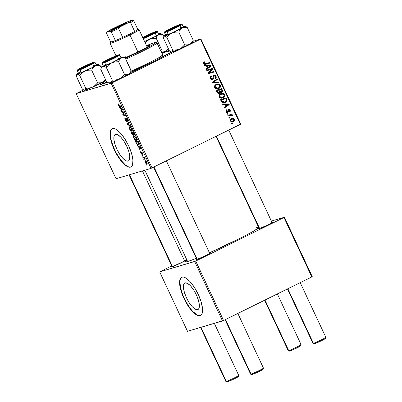 <?xml version="1.0" encoding="UTF-8"?>
<svg xmlns="http://www.w3.org/2000/svg" width="402" height="402" viewBox="0 0 402 402"><rect width="100%" height="100%" fill="white"/><g stroke="black" fill="none" stroke-linecap="round" stroke-linejoin="round"><path stroke-width="0.6" d="M197.658 309.651L198.201 309.384L196.573 309.681L195.292 309.193L192.332 306.766L189.226 302.741L186.453 297.731L184.428 292.5L183.468 287.842L183.709 284.47L184.282 283.435L185.126 282.892A14.799 5.085 63.7 0 1 196.146 294.415A14.799 5.085 63.7 0 1 197.94 309.54A14.799 5.085 63.7 0 1 197.658 309.651A14.799 5.085 63.7 0 1 186.639 298.128A14.799 5.085 63.7 0 1 184.845 283.003A14.799 5.085 63.7 0 1 185.126 282.892L187.493 283.355L190.453 285.782L193.558 289.802L196.332 294.812L198.357 300.043L199.317 304.701L199.07 308.073L198.503 309.108L197.658 309.651M198.859 315.585L200.422 315.545A21.316 7.326 -116.3 0 0 200.673 315.454L200.422 315.545A21.316 7.326 -116.3 0 1 184.654 299.163A21.316 7.326 -116.3 0 1 181.81 277.234M182.066 277.149A21.316 7.326 63.7 0 1 197.94 293.746A21.316 7.326 63.7 0 1 200.528 315.535A21.316 7.326 63.7 0 1 200.121 315.696L201.337 314.912L202.156 313.424L202.507 308.56L201.121 301.852L198.211 294.319L194.211 287.103L189.739 281.305L185.478 277.807L183.629 277.109L182.066 277.149L180.85 277.928L180.031 279.42L179.679 284.279L181.061 290.988L183.975 298.525L187.97 305.741L192.442 311.535L196.709 315.032L198.558 315.736L200.121 315.696A21.316 7.326 63.7 0 1 184.247 299.093A21.316 7.326 63.7 0 1 181.659 277.305A21.316 7.326 63.7 0 1 182.066 277.149M115.53 134.328A14.799 5.085 63.7 0 1 126.55 145.851A14.799 5.085 63.7 0 1 128.349 160.976A14.799 5.085 63.7 0 1 128.067 161.086L128.605 160.82L126.982 161.112L125.7 160.624L122.736 158.197L119.635 154.177L116.856 149.167L114.836 143.936L113.872 139.278L114.118 135.906L114.686 134.871L115.53 134.328L117.902 134.786L120.861 137.213L123.967 141.238L126.741 146.248L128.761 151.479L129.725 156.137L129.479 159.509L128.911 160.544L128.067 161.086A14.799 5.085 63.7 0 1 117.047 149.564A14.799 5.085 63.7 0 1 115.248 134.439A14.799 5.085 63.7 0 1 115.53 134.328M129.263 167.021L130.826 166.981A21.316 7.326 -116.3 0 0 131.082 166.89L130.826 166.981A21.316 7.326 -116.3 0 1 115.057 150.599A21.316 7.326 -116.3 0 1 112.218 128.67M112.47 128.58A21.316 7.326 63.7 0 1 128.344 145.182A21.316 7.326 63.7 0 1 130.936 166.971A21.316 7.326 63.7 0 1 130.529 167.126L131.74 166.348L132.565 164.855L132.916 159.996L131.529 153.288L128.615 145.75L124.62 138.534L120.148 132.74L115.882 129.243L114.032 128.54L112.47 128.58L111.259 129.364L110.434 130.851L110.083 135.715L111.47 142.424L114.384 149.956L118.379 157.172L122.851 162.971L127.117 166.463L128.967 167.167L130.529 167.126A21.316 7.326 63.7 0 1 114.655 150.529A21.316 7.326 63.7 0 1 112.063 128.74A21.316 7.326 63.7 0 1 112.47 128.58M185.734 260.24A7.995 0.447 154.9 0 1 179.749 263.506A7.995 0.447 154.9 0 1 171.765 266.928L184.639 260.998M209.573 253.099A7.995 0.447 154.9 0 1 209.96 252.974L209.814 253.426L209.96 252.974A7.995 0.447 154.9 0 1 210.467 252.933A7.995 0.447 154.9 0 1 204.482 256.2A7.995 0.447 154.9 0 1 196.498 259.622L205.894 255.511L210.306 253.099L209.306 253.195M271.953 222.311A7.995 0.447 154.9 0 1 272.335 222.185L272.194 222.638L272.335 222.185A7.995 0.447 154.9 0 1 272.842 222.145A7.995 0.447 154.9 0 1 266.858 225.411A7.995 0.447 154.9 0 1 258.873 228.833L268.275 224.723L272.687 222.311L271.687 222.406M130.429 72.626L152.77 62.074L171.543 52.235A42.632 2.377 154.9 0 1 130.509 72.586M107.379 82.37A42.632 2.377 154.9 0 1 102.636 83.998L107.379 82.37M186.799 260.24L185.046 261.787L185.644 261.998L187.644 261.541L144.861 170.207L187.644 261.541L196.347 258.36A40.858 2.276 -25.1 0 1 187.644 261.541A40.858 2.276 -25.1 0 1 185.051 261.888L142.439 170.92M152.077 167.925L112.203 82.802L200.457 39.24L240.336 124.364L151.031 168.383L116.042 178.724L76.164 93.596L111.158 83.259L151.031 168.383L116.042 178.724L76.164 93.596L83.495 89.922L76.164 93.596L112.203 82.802L111.158 83.259L151.031 168.383L240.788 124.082L240.336 124.364L200.457 39.24L112.203 82.802L152.077 167.925M227.311 114.253L228.12 114.022L227.844 113.424L227.035 113.671L227.311 114.253L228.12 114.022L227.844 113.424L227.035 113.671L227.311 114.253M229.155 118.198L229.969 117.962L229.688 117.364L228.884 117.61L229.155 118.198L229.969 117.962L229.688 117.364L228.884 117.61L229.155 118.198M219.085 96.872L219.884 97.792L221.286 98.239L222.733 98.048L224.05 97.319L224.818 96.158L224.788 94.957L224.045 93.897L222.949 93.41L221.748 93.39L220.055 94.048L219.135 95.048L218.894 96.184L219.085 96.872L222.582 98.093L223.271 97.822C224.617 97.204 225.09 96.173 224.693 94.731L223.12 93.45L220.442 93.822C219.15 94.455 218.698 95.47 219.085 96.872M222.748 104.515L224.502 104.5L225.437 106.5L224.095 107.389L224.371 107.977L229.246 104.626L228.914 103.912L222.452 103.882L222.748 104.515L224.502 104.5L225.437 106.5L224.095 107.389L224.371 107.977L229.246 104.626L228.914 103.912L222.452 103.882L222.748 104.515M217.115 92.485L217.834 93.274L218.844 93.48L219.814 93.103L220.231 92.078L221.035 92.41L222.221 92.003L222.693 90.862L221.738 88.601L216.06 90.234L217.115 92.485C217.708 93.435 218.502 93.706 219.502 93.299L220.231 92.078L221.869 92.224L222.693 90.862L221.738 88.601L216.06 90.234L217.115 92.485M212.683 83.033L219.07 82.902L218.778 82.274L213.301 82.385L217.447 79.43L217.17 78.842L212.336 82.284L212.683 83.033L219.07 82.902L218.778 82.274L213.301 82.385L217.447 79.43L217.17 78.842L212.336 82.284L212.683 83.033M204.151 61.958L203.382 63.169L203.698 63.948L204.462 64.441L209.809 63.129L209.532 62.536L204.588 63.797L204.09 63.139L204.995 62.325L204.653 61.772L204.151 61.958L203.533 63.677C204.06 64.461 204.764 64.682 205.643 64.33L209.809 63.129L209.532 62.536L205.507 63.692L204.166 63.41L204.512 62.496L204.995 62.325L204.653 61.772L204.151 61.958L204.653 61.772M210.372 69.702L211.698 69.27L210.512 69.621L211.698 69.27L208.025 73.079L208.311 73.697L213.995 72.064L213.713 71.471L208.05 73.134L208.904 72.878L209.789 72.074L208.638 72.415L209.789 72.074L210.98 70.817L209.794 71.169L210.98 70.817L212.593 69.079L211.578 69.38L212.593 69.079L212.306 68.461L206.623 70.084L206.899 70.677L211.698 69.27L208.025 73.079L208.311 73.697L213.995 72.064L213.713 71.471L208.904 72.878L212.593 69.079L212.306 68.461L206.623 70.084L206.899 70.677L210.728 69.596M204.729 66.044L206.477 66.028L207.412 68.023L206.075 68.918L206.347 69.506L211.226 66.149L210.889 65.436L204.432 65.41L204.729 66.044L206.477 66.028L207.412 68.023L206.075 68.918L206.347 69.506L211.226 66.149L210.889 65.436L204.432 65.41L204.729 66.044M212.522 78.948L211.11 78.239L210.452 78.435L211.11 78.239L211.075 76.973L210.246 77.214L211.774 76.44L210.588 76.792L211.774 76.44L211.437 75.888C210.306 76.425 209.985 77.295 210.482 78.506L211.477 79.546L212.683 79.576L213.678 78.651L214.1 76.023L214.939 75.968L215.472 76.656L215.532 77.445L214.854 78.154L215.181 78.712L216.035 77.973L216.175 76.601L215.155 75.32L213.753 75.475L213.125 76.415L212.909 78.571L212.105 79.038L210.99 77.928L211.03 77.038L211.774 76.44L211.437 75.888L210.326 76.928L210.482 78.506C211.025 79.551 211.814 79.887 212.844 79.506L213.789 77.676L213.864 76.4L214.356 75.898L213.171 76.249L214.226 75.948L215.427 76.551L214.854 78.154L215.301 78.661C216.216 78.114 216.467 77.315 216.045 76.269C215.562 75.31 214.849 75.013 213.919 75.38L213.085 76.606L212.909 78.571L211.161 79.365M214.708 87.525L215.507 88.445L216.909 88.892L218.356 88.701L219.673 87.978L220.442 86.812L220.477 85.847L220.04 84.928L218.743 84.103L217.371 84.048L215.869 84.586L214.874 85.505L214.507 86.601L214.708 87.525L218.206 88.747L218.894 88.475C220.241 87.862 220.713 86.832 220.316 85.385L218.743 84.103L216.065 84.48C214.774 85.108 214.321 86.123 214.708 87.525M228.854 109.987L227.899 110.269L228.854 109.987L229.663 110.344L229.281 111.485L229.622 112.037L230.155 110.133L229.637 110.289L230.155 110.133L228.497 109.444L227.482 112.012L226.537 111.535L226.024 111.686L226.537 111.535L227.1 110.223L225.909 110.575L227.1 110.223L226.758 109.676L226.009 110.314L226.115 111.867L227.286 112.691L228.266 112.143L228.773 110.027L229.321 109.987L229.698 110.424L229.281 111.485L229.622 112.037L230.2 111.49L230.326 110.676L229.673 109.53L228.607 109.394L227.934 110.088L227.758 111.726L227.205 112.078L226.457 111.309L227.1 110.223L226.688 109.711C225.879 110.158 225.663 110.831 226.05 111.741L227.798 112.575L228.351 111.942L228.572 110.198L228.949 109.952L227.763 110.304M221.216 101.244L221.954 102.264L222.869 102.711L224.316 102.761L225.859 102.193L226.673 101.495L227.065 100.475L226.12 97.947L220.437 99.58L221.763 102.083L224.818 102.646L225.547 102.359C226.557 101.947 227.055 101.193 227.04 100.098L226.12 97.947L220.437 99.58L221.216 101.244M230.321 120.861L231.793 121.861L234.064 121.178L234.592 119.695L233.366 118.424L231.049 118.796L230.165 120.218L230.321 120.861L232.959 121.751L233.527 121.525C234.461 121.092 234.778 120.379 234.482 119.374L231.838 118.464L231.19 118.721C230.291 119.168 230.004 119.881 230.321 120.861M228.105 115.947L230.929 115.273L231.798 115.464L232.019 116.047L232.733 115.871L232.426 115.248L231.376 114.997L232.235 114.756L231.954 114.163L227.823 115.354L228.105 115.947L229.763 115.49L232.723 115.987L232.678 115.52L231.376 114.997L232.235 114.756L231.954 114.163L227.823 115.354L228.105 115.947M231.688 123.6L232.502 123.364L232.22 122.766L231.416 123.017L231.688 123.6L232.502 123.364L232.22 122.766L231.416 123.017L231.688 123.6M193.066 41.275L200.91 38.959L240.788 124.082L200.91 38.959L193.066 41.275M142.072 155.74L142.434 155.785L141.8 155.152L142.434 155.785L142.152 155.187L141.8 155.152L142.072 155.74M143.916 159.679L144.278 159.73L143.645 159.097L143.916 159.679L144.192 159.544L143.916 159.679L144.278 159.73L143.645 159.097L143.916 159.679M136.238 140.424L136.238 140.424C136.786 140.308 136.791 139.569 136.253 138.208L135.157 136.635L133.881 136.132C133.363 136.278 133.369 137.012 133.886 138.328L135.323 140.177L136.519 140.233L136.303 138.318L134.786 136.333L133.615 136.338L133.886 138.328C134.801 139.931 135.585 140.63 136.238 140.424L136.343 140.383M137.509 146.001L138.399 146.524L139.333 148.519L138.856 148.876L139.132 149.464L140.846 148.082L140.514 147.368L137.213 145.368L138.399 146.524L139.333 148.519L138.856 148.876L139.132 149.464L140.846 148.082L140.514 147.368L137.213 145.368L137.509 146.001M133.278 135.399L133.595 134.459L134.328 135.152L134.343 134.283L133.343 132.057L130.821 131.72L132.228 134.6L133.142 135.404L133.369 134.575L134.067 135.203L134.439 134.936L133.343 132.057L130.821 131.72L131.876 133.972L133.318 135.379M127.444 124.514L130.67 126.359L130.379 125.731L127.61 124.148L129.047 122.886L128.771 122.298L127.097 123.771L127.444 124.514L127.891 124.298L127.444 124.514L130.67 126.359L130.379 125.731L127.61 124.148L129.047 122.886L128.771 122.298L127.097 123.771L127.444 124.514M118.258 103.852L118.339 105.133L119.565 106.339L120.449 105.902L119.565 106.339L121.409 106.585L121.133 105.992L119.349 105.751L118.595 105.103L118.469 103.847L118.108 103.962L118.108 104.54L118.982 106.073L121.409 106.585L121.133 105.992L118.952 105.605L118.469 104.726L118.771 104.425L118.203 103.872M121.66 112.163L123.786 112.424L122.786 114.565L123.072 115.178L125.595 115.515L125.318 114.922L123.188 114.66L124.198 112.535L123.906 111.917L121.384 111.57L121.66 112.163L122.535 111.731L121.66 112.163L123.786 112.424L122.786 114.565L123.072 115.178L125.595 115.515L125.318 114.922L123.188 114.66L124.198 112.535L123.906 111.917L121.384 111.57L121.66 112.163M119.489 107.525L120.379 108.053L121.314 110.047L120.836 110.404L121.108 110.987L122.826 109.605L122.489 108.892L119.193 106.892L119.489 107.525L119.902 107.324L119.489 107.525L120.379 108.053L121.314 110.047L120.836 110.404L121.108 110.987L122.826 109.605L122.489 108.892L119.193 106.892L119.489 107.525M126.72 121.545L126.605 118.922L126.992 118.731L126.605 118.922L127.58 119.69L127.725 121.58L127.605 119.751L126.318 118.339L126.535 120.761L126.861 120.6L126.424 120.967L125.545 119.932L125.168 118.012C124.715 118.128 124.756 118.776 125.283 119.962L126.228 121.359L126.806 121.504L126.514 119.082L126.816 118.987L127.831 121.545L127.871 120.399L126.937 118.66L126.444 118.329L126.143 118.585L126.384 120.972L125.409 119.625L125.168 118.012L124.841 118.565L125.283 119.962L126.771 121.525M131.861 131.077L131.861 131.077C132.409 130.962 132.414 130.223 131.876 128.866L130.781 127.288L129.504 126.791C128.987 126.931 128.992 127.665 129.509 128.987L130.946 130.831L132.142 130.891L131.977 129.087L130.59 127.122L129.766 126.756L129.238 126.992L129.509 128.987C130.424 130.585 131.208 131.283 131.861 131.077L131.962 131.037M140.71 151.654L140.851 153.197L141.936 154.448L141.785 152.649L142.182 152.403L141.876 152.554L142.549 153.021L142.74 154.544L142.574 153.077L141.569 151.981L141.72 153.71L141.976 153.579L141.645 153.871L141.052 153.172L140.735 151.644L140.504 151.961L141.258 153.921L142.027 154.378L141.901 152.549L142.74 154.544L142.861 153.84L141.67 151.971L141.514 153.84L140.655 151.675M138.444 145.011L138.685 143.529L137.72 141.398L135.198 141.062L137.017 144.353L138.042 145.016L138.755 144.765L138.74 143.695L137.72 141.398L135.198 141.062L136.449 143.614C137.263 144.735 137.926 145.202 138.444 145.011L138.544 144.971M146.911 163.865L146.901 162.318C146.182 161.061 145.574 160.539 145.077 160.75L145.122 162.323L145.599 163.106L146.549 163.86L147.197 163.428L146.675 161.88L145.66 160.83L144.836 161.026L145.122 162.323C145.825 163.534 146.418 164.051 146.911 163.865L146.981 163.84M142.866 157.428L144.152 157.715L145.228 158.875L144.313 157.619L144.695 157.674L144.418 157.082L142.584 156.835L142.866 157.428L143.75 156.991L142.866 157.428L143.604 157.549L145.228 158.875L144.313 157.619L144.695 157.674L144.418 157.082L142.584 156.835L142.866 157.428M146.449 165.081L146.81 165.132L146.177 164.498L146.449 165.081L146.725 164.946L146.449 165.081L146.81 165.132L146.177 164.498L146.449 165.081M223.552 320.51L195.714 261.079L283.973 217.517L311.811 276.948L223.552 320.51L187.518 331.303L159.679 271.878L194.668 261.536L222.507 320.962L187.518 331.303L159.679 271.878L171.714 265.878L159.679 271.878L195.714 261.079L194.668 261.536L222.507 320.962L223.552 320.51L312.259 276.666L311.811 276.948L283.973 217.517L195.714 261.079L223.552 320.51M271.38 221.09L284.425 217.236L312.259 276.666L284.425 217.236L271.38 221.09M259.084 228.341L258.365 228.879L258.873 228.833A7.995 0.447 154.9 0 1 258.391 228.919A7.995 0.447 154.9 0 1 259.084 228.341M196.709 259.129L195.985 259.667L196.498 259.622A7.995 0.447 154.9 0 1 196.01 259.707A7.995 0.447 154.9 0 1 196.709 259.129M171.976 266.436L171.257 266.978L171.765 266.928A7.995 0.447 154.9 0 1 171.277 267.013A7.995 0.447 154.9 0 1 171.976 266.436M258.793 227.713A40.858 2.276 -25.1 0 1 209.437 252.803L242.14 237.291L252.506 231.773L258.823 227.683M258.456 227.115L256.456 227.577M169.167 50.391L161.88 53.295A42.632 2.377 154.9 0 1 169.167 50.391M101.319 82.948L100.168 83.887L100.053 84.455L102.636 83.998A42.632 2.377 154.9 0 1 100.048 84.455A42.632 2.377 154.9 0 1 101.319 82.948M184.845 260.406A7.995 0.447 154.9 0 1 185.227 260.285M110.736 130.705L110.339 132.851L110.867 138.745L111.766 142.273L114.681 149.81L116.58 153.529L120.896 160.162L125.354 164.9L127.414 166.317M180.327 279.269L179.93 281.415L180.458 287.314L182.649 294.576L184.277 298.374L186.171 302.093L190.493 308.731L192.744 311.389L197.01 314.882M123.977 114.731L123.072 115.178L123.977 114.731M123.459 114.228L122.786 114.565L123.459 114.228M124.128 112.696L123.429 113.042L124.128 112.696M124.077 112.279L123.786 112.424L124.077 112.279M123.957 112.017L123.208 112.389L123.957 112.017M122.756 109.455L120.836 110.404L122.756 109.455M122.71 109.359L121.314 110.047L122.71 109.359M120.776 107.852L120.379 108.053L120.776 107.852M120.771 108.299L122.605 109.133L121.515 109.892L122.69 109.314L121.515 109.892L120.771 108.299L121.178 108.098L120.771 108.299L122.394 109.233L121.515 109.892L120.771 108.299M126.524 119.193L126.605 118.922M129.017 122.821L127.097 123.771L129.017 122.821M129.766 127.379L131.127 127.655L130.836 127.796L131.851 128.806L131.61 130.489C131.112 130.675 130.499 130.168 129.771 128.957L129.766 127.379L130.469 127.032L129.766 127.379L130.524 127.54L131.248 128.273L131.876 130.223L131.434 130.509L130.781 130.248L129.7 128.801L129.514 127.655L130.464 127.027M132.273 130.168L131.61 130.489M132.539 132.504L133.549 132.499L133.323 132.61L134.017 133.499L133.956 134.615L132.539 132.504L133.358 132.097L132.539 132.504L133.323 132.61L133.987 134.605L132.826 133.7L132.539 132.504M133.956 134.615L134.384 134.404M131.394 132.348L132.243 132.464L133.127 132.027L132.243 132.464L133.012 134.811L132.188 134.017L131.394 132.348L132.278 131.916L131.394 132.348L132.243 132.464L133.072 134.781L132.369 134.323L131.394 132.348M141.72 153.71L142.001 153.695L141.655 153.865M141.936 154.448L142.072 154.072M140.775 147.926L138.856 148.876L140.775 147.926M140.73 147.83L139.333 148.519L140.73 147.83M138.801 146.328L138.399 146.524L138.801 146.328M138.79 146.775L140.625 147.604L139.539 148.368L140.71 147.79L139.539 148.368L138.79 146.775L139.203 146.569L138.79 146.775L140.414 147.71L139.539 148.368L138.79 146.775M136.69 143.499L136.449 143.614L136.69 143.499L135.77 141.695L137.926 141.841L138.409 143.549L138.65 143.434L138.182 144.424C137.584 144.64 136.901 143.976 136.122 142.444L135.77 141.695L136.655 141.258L135.77 141.695L137.7 141.951L138.394 144.283L137.685 144.383L136.68 143.484M134.142 136.72L135.504 136.997L135.213 137.142L136.228 138.152L135.987 139.831C135.489 140.022 134.876 139.509 134.147 138.298L134.142 136.72L134.846 136.373L134.142 136.72L135.625 137.615L136.253 139.564L135.394 139.735L134.147 138.298L133.891 137.002L134.841 136.373M136.65 139.514L135.987 139.831M145.373 161.328L146.876 162.262L146.64 163.282L145.313 162.267L145.373 161.328L145.971 161.036L145.373 161.328L146.529 162.036L146.71 163.252L145.866 163.006L145.233 162.066L145.197 161.463L145.966 161.031M144.604 157.473L144.313 157.619L144.604 157.473M145.147 158.584L144.886 158.715L145.147 158.584M144.444 157.132L143.604 157.549L144.444 157.132M138.831 144.107L138.182 144.424M211.12 68.812L211.377 69.365L211.12 68.812M209.738 71.229L209.12 71.893M212.527 71.817L212.804 72.405L212.527 71.817M209.08 71.938L209.794 71.169M209.206 71.802L209.502 71.486M204.598 65.767L209.703 65.787L210.889 65.436L209.703 65.787L209.824 66.044L204.598 65.767M209.944 66.3L211.226 66.149L210.035 66.501L206.186 69.154L209.944 66.3M207.241 66.049L210.447 65.993L207.326 67.837L207.985 67.642L207.241 66.049L206.578 66.245L210.447 65.993L207.985 67.642L207.241 66.049M204.894 62.355L203.809 62.677L203.613 62.36L203.809 62.677L203.327 62.848L203.688 62.712M204.512 62.496L204.995 62.325M203.809 62.677L203.327 62.848M203.502 63.606L204.166 63.41L203.502 63.606M203.879 64.154L209.532 62.536L208.347 62.888L208.618 63.471L208.347 62.888L203.814 64.164M214.211 75.264L213.919 75.38M213.623 75.571L214.341 75.903M215.382 76.465L216.045 76.269L215.382 76.465M214.226 75.948L213.166 76.264M213.085 76.631L213.864 76.4L213.085 76.631M213.025 77.903L213.789 77.676L213.025 77.903M212.507 78.953L211.96 79.676M212.266 79.676L212.844 79.506L212.266 79.676M212.557 79.621L212.844 79.506M212.105 79.561L212.532 78.867M214.251 75.832L213.658 75.576M212.442 82.526L216.155 79.561L217.447 79.43L216.256 79.782L213.392 81.862L214.583 81.511L212.115 82.732L214.588 82.335L213.402 82.686L217.588 82.626L218.778 82.274L217.588 82.626L217.733 82.933L217.588 82.626L212.949 82.696M212.492 82.621L213.301 82.385L212.492 82.621M216.276 84.385L218.743 84.103L217.557 84.455L218.14 84.681M219.653 85.581L220.316 85.385L219.653 85.581M219.06 87.641L217.708 88.827L218.894 88.475L217.608 88.877M217.442 88.948L219.075 87.606M218.482 84.902L216.181 84.395M217.281 88.309L215.703 88.571L218.08 88.098L215.336 87.269L214.678 87.46L215.336 87.269C215.065 86.254 215.392 85.525 216.316 85.073L218.557 84.762L219.698 85.666C219.964 86.691 219.628 87.425 218.678 87.862L218.08 88.098M214.588 85.782L215.939 85.118M216.995 84.802L214.809 85.616M216.065 90.244L221.738 88.601L220.552 88.953L220.829 89.535L220.552 88.953L216.065 90.244M221.753 90.234L222.412 90.038L221.753 90.234M222.025 91.058L222.693 90.862L222.025 91.058M221.507 91.214L220.683 92.571M221.236 92.41L221.869 92.224L221.236 92.41M221.552 92.349L221.869 92.224M219.688 92.239L220.231 92.078L219.688 92.239M219.045 92.43L218.316 93.651M218.914 93.475L219.502 93.299L218.914 93.475M219.206 93.415L219.502 93.299M218.477 93.56L219.045 92.626M220.864 92.47L221.487 91.646M221.035 92.349L221.316 92.043M220.175 92.083L219.613 92.078M221.572 91.651L219.708 91.978L220.688 91.686L220.03 90.842L219.366 91.038L220.03 90.842L219.582 89.892L221.351 89.385L222.025 91.013L221.572 91.651L220.688 91.686L219.582 89.892L218.919 90.088L221.351 89.385L221.824 90.385L221.572 91.651L220.195 92.078M219.502 92.038L220.386 91.998M219.241 92.711L218.346 92.756L217.809 92.294L217.12 92.5L217.809 92.294L217.512 91.731L216.854 91.927L217.512 91.731L217 90.636L218.919 90.083L219.698 91.907L219.241 92.711L217.809 92.294L217 90.636L216.336 90.832L218.919 90.083L219.497 91.324L219.241 92.711L217.678 93.174M227.482 112.012L226.18 112.404M226.572 112.078L226.668 111.339M228.145 109.711L228.668 110.032M227.884 110.399L228.572 110.198L227.884 110.399M227.854 111.027L228.457 110.846L227.854 111.027M227.21 112.103L228.351 111.942L227.165 112.289L226.612 112.927M227.421 112.686L227.798 112.575L227.421 112.686M228.065 109.691L228.683 110.053M227.22 112.022L226.949 112.671M222.618 104.239L227.723 104.264L228.914 103.912L227.723 104.264L227.849 104.52L222.618 104.239M227.964 104.771L229.246 104.626L228.06 104.977L224.205 107.625L227.964 104.771M225.261 104.52L228.467 104.47L225.346 106.309L226.009 106.113L225.261 104.52L224.602 104.716L228.467 104.47L226.009 106.113L225.261 104.52M220.442 99.59L226.12 97.947L224.929 98.299L225.205 98.882L224.929 98.299L220.442 99.59M226.11 99.54L226.773 99.349L226.11 99.54M226.376 100.294L227.04 100.098L226.376 100.294M225.683 101.545L224.361 102.711L225.547 102.359L224.231 102.771M224.135 102.817L225.246 102.113L225.823 101.193M223.567 102.339L222.296 102.49L224.658 102.018L221.728 100.731L221.07 100.927L221.728 100.731L221.376 99.982L225.728 98.726L226.386 100.359L225.306 101.761L224.658 102.018M220.718 100.178L221.376 99.982L220.718 100.178M220.653 93.726L223.12 93.45L221.934 93.802L222.517 94.028M224.03 94.927L224.693 94.731L224.03 94.927M223.437 96.988L222.085 98.173L223.271 97.822L221.984 98.219M221.819 98.294L223.457 96.952M222.859 94.249L220.562 93.741M221.663 97.656L220.08 97.917M218.969 95.128L220.597 94.405M220.693 94.42L222.934 94.108L224.075 95.013C224.341 96.038 224.004 96.766 223.055 97.209L222.462 97.445L219.718 96.611L219.055 96.807L219.718 96.611C219.442 95.601 219.768 94.867 220.693 94.42L221.783 94.053L223.281 94.239L224.135 95.173L224.025 96.339L222.185 97.51L220.371 97.304L219.582 95.947L219.929 95.018L220.693 94.42M221.371 94.148L219.185 94.957M220.09 97.917L222.462 97.445M231.23 118.701L232.642 118.972M233.964 119.525L234.482 119.374L233.964 119.525M233.346 120.891L232.351 121.866L233.527 121.525L232.361 121.866M232.341 121.871L233.401 120.716M232.673 118.992L230.869 118.761M231.763 121.419L230.778 121.575M232.004 119.087L233.994 119.585L233.255 120.937C232.336 121.434 231.517 121.334 230.798 120.63L231.522 119.278L230.336 119.63L232.004 119.087L230.969 119.394M233.255 120.937L231.793 121.218L230.798 120.63L230.286 120.781L230.798 120.63L231.024 119.61L232.155 119.047L233.647 119.183L234.009 120.228L233.255 120.937L230.954 121.57M227.828 115.359L231.954 114.163L230.768 114.515L231.044 115.093L230.768 114.515L227.828 115.359M230.371 115.359L231.376 114.997L230.321 115.354M232.014 115.716L232.678 115.52L232.014 115.716M218.557 84.762L219.804 85.998L219.231 87.51L217.351 88.224L215.618 87.666L215.206 86.601L215.773 85.43L217.125 84.767L218.557 84.762M225.728 98.726L226.356 100.696L224.753 101.987L222.567 101.852L221.376 99.982L225.728 98.726M80.646 68.863L80.722 68.636A6.216 0.347 154.9 0 1 80.325 68.667A6.216 0.347 154.9 0 1 84.983 66.129A6.216 0.347 154.9 0 1 91.189 63.471L84.943 66.149L80.325 68.677L86.968 65.953L91.189 63.471A6.216 0.347 154.9 0 1 91.571 63.4A6.216 0.347 154.9 0 1 87.239 65.827A6.216 0.347 154.9 0 1 80.722 68.636L80.646 68.863M200.558 327.449L225.854 381.458A7.105 0.397 -25.1 0 0 226.306 381.397A7.105 0.397 154.9 0 1 225.874 381.473L227.055 381.895A6.216 0.347 -25.1 0 0 227.431 381.83L226.306 381.397L200.98 327.323L226.306 381.397A7.105 0.397 -25.1 0 0 233.577 378.267A7.105 0.397 -25.1 0 0 238.723 375.428L214.341 323.379M172.558 266.657L129.504 174.744L172.558 266.657M227.16 381.734L232.582 379.669L238.296 376.624A6.216 0.347 -25.1 0 1 233.642 379.166A6.216 0.347 -25.1 0 1 227.431 381.83L226.306 381.397A7.105 0.397 154.9 0 0 233.401 378.352A7.105 0.397 154.9 0 0 238.723 375.453L238.296 376.629M238.205 376.594L237.904 376.664M238.275 375.488A7.105 0.397 154.9 0 1 238.723 375.453M264.611 300.239L288.234 350.67A7.105 0.397 -25.1 0 0 288.686 350.609A7.105 0.397 154.9 0 1 288.254 350.685L289.43 351.107A6.216 0.347 -25.1 0 0 289.807 351.041L288.686 350.609L264.998 300.048L288.686 350.609A7.105 0.397 -25.1 0 0 295.957 347.479A7.105 0.397 -25.1 0 0 301.103 344.64L277.355 293.952M154.318 32.748L153.951 32.612A6.216 0.347 154.9 0 0 153.569 32.683L142.826 37.753A6.216 0.347 154.9 0 1 147.876 35.1A6.216 0.347 154.9 0 1 153.569 32.683L150.408 34.652L143.097 37.848A6.216 0.347 154.9 0 1 142.901 37.899M300.279 345.876L300.585 345.805M300.651 344.7A7.105 0.397 154.9 0 1 301.103 344.665A7.105 0.397 154.9 0 1 295.782 347.564A7.105 0.397 154.9 0 1 288.686 350.609L289.807 351.041A6.216 0.347 -25.1 0 0 296.018 348.378A6.216 0.347 -25.1 0 0 300.676 345.841L294.957 348.881L289.535 350.946M153.946 32.612A6.216 0.347 154.9 0 1 149.614 35.039A6.216 0.347 154.9 0 1 143.097 37.848L142.795 37.919M263.003 368.182A7.105 0.397 154.9 0 1 263.456 368.147A7.105 0.397 154.9 0 1 258.134 371.046A7.105 0.397 154.9 0 1 251.039 374.086L252.16 374.523A6.216 0.347 -25.1 0 0 258.37 371.86A6.216 0.347 -25.1 0 0 263.029 369.322L257.31 372.363L251.893 374.428M105.45 61.33L108.61 59.36L115.922 56.159A6.216 0.347 154.9 0 1 116.299 56.094A6.216 0.347 154.9 0 1 111.967 58.521A6.216 0.347 154.9 0 1 105.45 61.33A6.216 0.347 154.9 0 1 105.058 61.36A6.216 0.347 154.9 0 1 109.711 58.823A6.216 0.347 154.9 0 1 115.922 56.159L112.761 58.134L105.45 61.33M154.016 166.971L197.292 259.35L154.016 166.971M225.1 319.741L250.587 374.151L251.783 374.589A6.216 0.347 -25.1 0 0 252.16 374.523L251.039 374.086A7.105 0.397 154.9 0 1 250.607 374.167A7.105 0.397 -25.1 0 0 251.039 374.086L225.492 319.55L251.039 374.086A7.105 0.397 -25.1 0 0 258.31 370.961A7.105 0.397 -25.1 0 0 263.456 368.121L237.848 313.449M262.632 369.353L262.938 369.282M167.83 30.542L175.141 27.346L178.302 25.371A6.216 0.347 154.9 0 1 178.679 25.306A6.216 0.347 154.9 0 1 174.347 27.733A6.216 0.347 154.9 0 1 167.83 30.542A6.216 0.347 154.9 0 1 167.433 30.572L167.83 30.542M287.48 288.953L312.967 343.363A7.105 0.397 -25.1 0 0 313.414 343.298L287.867 288.762L313.414 343.298L314.54 343.735A6.216 0.347 -25.1 0 0 320.751 341.072A6.216 0.347 -25.1 0 0 325.404 338.534L325.831 337.358A7.105 0.397 154.9 0 1 320.515 340.258A7.105 0.397 154.9 0 1 313.414 343.298A7.105 0.397 -25.1 0 0 320.69 340.172A7.105 0.397 -25.1 0 0 325.836 337.333L300.224 282.661M325.384 337.394A7.105 0.397 154.9 0 1 325.831 337.358M216.392 136.183L259.667 228.562L216.392 136.183M178.302 25.371L172.051 28.055L167.433 30.577A6.216 0.347 154.9 0 1 172.091 28.034A6.216 0.347 154.9 0 1 178.302 25.371M314.269 343.64L319.69 341.574L325.409 338.529M325.313 338.494L325.012 338.564M313.414 343.298A7.105 0.397 154.9 0 1 312.982 343.378L314.163 343.8A6.216 0.347 -25.1 0 0 314.54 343.735L313.414 343.298M105.188 80.365L105.6 80.36L105.289 80.691L102.631 82.259L105.475 79.44L103.681 81.546L101.46 82.737L97.611 82.902L95.284 85.375L92.425 87.219L89.159 88.138L85.706 88.254L85.44 89.626L84.777 90.289A11.723 0.653 -25.1 0 0 87.616 89.284L85.706 88.254L85.169 90.063L84.284 90.269L82.315 89.038L76.33 76.259L76.596 74.893L77.254 74.224L77.752 74.244L79.722 75.475L82.043 73.003L84.902 71.159L88.174 70.239L91.621 70.119L93.133 67.827L95.108 66.194L97.51 65.481L100.128 65.551L98.168 64.32L100.128 65.551L101.219 67.878L100.128 65.551L96.274 65.717L81.154 72.787L76.958 74.275L78.46 73.084A11.723 0.653 154.9 0 0 76.847 74.199L76.561 74.973L76.867 74.45L77.752 74.244L79.722 75.475L85.706 88.254L79.722 75.475L82.043 73.003L84.902 71.159A11.723 0.653 154.9 0 1 77.254 74.224A11.723 0.653 154.9 0 1 76.847 74.199M90.978 63.355A7.995 0.447 154.9 0 1 93.194 62.692A7.995 0.447 154.9 0 1 88.691 65.235A7.995 0.447 154.9 0 1 80.933 68.752L78.827 69.29L83.058 66.953L93.194 62.667L88.852 65.154L80.933 68.752A7.995 0.447 154.9 0 1 78.737 69.461A7.995 0.447 154.9 0 1 82.852 67.059A7.995 0.447 154.9 0 1 90.978 63.355L90.978 63.355M77.385 70.576A9.769 0.543 -25.1 0 0 80.038 69.832A0.533 0.377 -111.9 0 1 80.149 69.169A9.236 0.513 154.9 0 1 79.928 68.471A9.236 0.513 154.9 0 1 91.762 62.933A0.533 0.377 -111.9 0 1 91.792 62.923A0.533 0.377 68.1 0 0 91.762 62.933L82.611 67.094L77.591 69.968L81.435 68.641L89.299 65.013L94.194 62.31L91.762 62.933A9.236 0.513 154.9 0 1 91.983 63.637A9.236 0.513 154.9 0 1 80.149 69.169A0.533 0.377 68.1 0 0 80.038 69.832A9.769 0.543 154.9 0 1 77.335 70.677L77.606 69.868C77.269 69.692 86.847 64.848 91.787 62.923C95.596 61.491 94.143 62.24 94.661 62.084L95.028 62.39A9.769 0.543 154.9 0 1 89.752 65.42A9.769 0.543 154.9 0 1 80.038 69.832L81.32 72.561L80.038 69.832A9.769 0.543 -25.1 0 0 89.194 65.692A9.769 0.543 -25.1 0 0 94.978 62.496M95.028 62.39L96.309 65.119A9.769 0.543 -25.1 0 1 91.028 68.149A9.769 0.543 -25.1 0 1 81.32 72.561L78.611 73.405A9.769 0.543 -25.1 0 0 81.32 72.561L92.515 67.4L96.108 65.104M95.761 64.943L98.013 64.42L95.108 66.194A11.723 0.653 154.9 0 1 84.902 71.159L88.174 70.239L91.621 70.119L97.611 82.902L91.621 70.119L93.133 67.827L95.108 66.194A11.723 0.653 154.9 0 0 98.043 64.265L98.354 64.38M76.596 74.893L76.33 76.259L82.315 89.038L83.696 90.033M105.882 79.616L105.6 80.395A11.723 0.653 -25.1 0 1 102.631 82.259L100.224 82.978L97.611 82.902L93.932 86.395L90.832 87.792L85.706 88.254L87.616 89.284A11.723 0.653 -25.1 0 0 92.425 87.219A11.723 0.653 -25.1 0 0 102.631 82.259L91.103 87.807L84.365 90.289M80.013 72.415L78.747 73.224M95.57 65.24L93.601 65.968M96.153 64.792A11.723 0.653 154.9 0 1 97.666 64.305L97.666 64.305A11.723 0.653 154.9 0 1 98.043 64.265M84.088 90.214L84.4 90.324A11.723 0.653 -25.1 0 0 84.777 90.289L84.284 90.269M160.076 33.612L159.282 33.738A11.723 0.653 154.9 0 1 160.423 33.477A11.723 0.653 154.9 0 1 160.443 33.562L162.855 34.441L160.423 33.477L158.765 34.703L160.684 34.185L162.855 34.441L160.946 33.718M142.519 37.687L151.428 33.376L155.564 31.914A7.995 0.447 154.9 0 1 150.79 34.582A7.995 0.447 154.9 0 1 142.986 38.089M142.7 37.471A9.236 0.513 154.9 0 1 151.901 33.085A9.236 0.513 154.9 0 1 156.69 31.391A0.533 0.533 28.4 0 1 157.398 31.652L158.679 34.381A9.769 0.543 -25.1 0 0 158.684 34.331L157.408 31.602A9.769 0.543 154.9 0 1 157.398 31.652A9.769 0.543 154.9 0 1 152.333 34.527A9.769 0.543 154.9 0 1 143.273 38.698A9.769 0.543 -25.1 0 0 152.333 34.527A9.769 0.543 -25.1 0 0 157.398 31.652A0.533 0.533 -151.6 0 0 156.69 31.391L151.911 33.08L142.7 37.471L155.288 31.698L156.906 31.271L157.408 31.602M163.815 36.492L162.855 34.441L163.815 36.492M158.534 34.004L160.423 33.477M167.74 49.541L166.287 50.763L168.358 48.335L166.287 50.763L164.368 51.285L162.197 51.024L156.212 38.24L157.262 36.145L158.765 34.703L149.318 39.441L152.685 38.436L156.212 38.24L162.197 51.024L161.051 52.355L162.197 51.024L164.368 51.285L166.287 50.763L161.8 53.124A11.723 0.653 -25.1 0 0 166.287 50.763A11.723 0.653 -25.1 0 0 167.976 49.607L168.337 48.617M145.097 42.597L149.318 39.441L144.609 41.547A11.723 0.653 154.9 0 0 149.318 39.441L152.685 38.436L156.212 38.24L157.262 36.145L158.765 34.703A11.723 0.653 154.9 0 1 149.318 39.441L145.097 42.597M157.398 31.652L158.679 34.381A9.769 0.543 -25.1 0 1 153.614 37.26A9.769 0.543 -25.1 0 1 144.549 41.426L154.388 36.868L158.594 34.306M143.032 38.18L151.152 34.482L156.69 31.391A9.236 0.513 154.9 0 1 151.73 34.2A9.236 0.513 154.9 0 1 143.032 38.18M142.74 37.562A7.995 0.447 154.9 0 1 150.876 33.617A7.995 0.447 154.9 0 1 155.574 31.904L150.775 34.587L142.966 38.1M161.75 34.235L162.855 34.441L160.443 33.562A11.723 0.653 154.9 0 1 158.765 34.703L161.75 34.235M131.072 71.043L125.208 57.923L131.193 70.707L130.142 72.802L128.64 74.244A11.723 0.653 -25.1 0 0 130.323 73.104L131.193 70.707L130.142 72.802L128.64 74.244L126.72 74.762L124.55 74.506L118.565 61.722L119.615 59.627L121.118 58.184L123.037 57.662L125.208 57.923L123.298 57.2M122.429 57.094L121.635 57.22L122.64 57.21L120.288 58.647L111.671 62.918L115.037 61.918L118.565 61.722L124.55 74.506L122.128 77.063L119.193 78.983L115.826 79.983L112.304 80.179L106.314 67.395L108.736 64.838L111.671 62.918L104.324 66.114L101.585 66.873L100.711 69.27L101.515 67.642L102.746 66.697L104.399 66.672L106.314 67.395L112.304 80.179L111.5 81.812L110.269 82.757L108.615 82.782L106.701 82.053L100.711 69.27L101.515 67.642L102.746 66.697A11.723 0.653 154.9 0 1 101.575 66.888A11.723 0.653 154.9 0 1 101.585 66.873L103.269 65.732M103.455 62.094A7.995 0.447 154.9 0 1 110.972 58.119A7.995 0.447 154.9 0 1 117.927 55.381A7.995 0.447 154.9 0 1 117.922 55.396L110.334 59.401L103.455 62.094L111.042 58.089L117.922 55.396A7.995 0.447 154.9 0 1 110.806 59.179A7.995 0.447 154.9 0 1 103.47 62.154A7.995 0.447 154.9 0 1 103.455 62.094L103.455 62.094M102.083 63.385A9.769 0.543 -25.1 0 0 110.982 59.797A9.769 0.543 -25.1 0 0 119.751 55.129A0.533 0.533 -151.6 0 0 119.042 54.873A9.236 0.513 154.9 0 1 110.279 59.506A9.236 0.513 154.9 0 1 102.329 62.617A0.533 0.533 -151.6 0 0 102.083 62.848A0.533 0.533 28.4 0 1 102.329 62.617L110.279 59.506L119.042 54.873L111.098 57.988L102.329 62.617A9.236 0.513 154.9 0 1 111.098 57.988A9.236 0.513 154.9 0 1 119.042 54.873A0.533 0.533 28.4 0 1 119.751 55.129A9.769 0.543 154.9 0 1 110.811 59.873A9.769 0.543 154.9 0 1 102.063 63.37L102.088 62.848L103.53 61.787L114.826 56.32C121.695 53.607 118.489 55.019 119.761 55.084A9.769 0.543 154.9 0 1 119.751 55.129L121.032 57.863L119.751 55.129M102.063 63.37L103.344 66.104A9.769 0.543 -25.1 0 0 112.088 62.606A9.769 0.543 -25.1 0 0 121.032 57.863L120.947 57.782M100.711 69.27L106.701 82.053L108.615 82.782L110.269 82.757L109.133 83.018L109.269 82.767M130.384 72.345L130.836 71.591L130.384 72.345M120.886 57.486L121.635 57.22A11.723 0.653 154.9 0 1 122.776 56.958A11.723 0.653 154.9 0 1 121.118 58.184L123.037 57.662L125.208 57.923L122.776 56.958M129.715 73.109L130.092 73.023M130.298 73.018L123.293 77.028L110.269 82.757A11.723 0.653 -25.1 0 0 119.193 78.983L115.826 79.983L112.304 80.179L111.5 81.812L110.269 82.757A11.723 0.653 -25.1 0 1 109.133 83.018L107.681 82.49M103.354 66.054L111.756 62.757L121.032 57.863A9.769 0.543 -25.1 0 0 121.037 57.813L119.761 55.084M101.585 66.873A11.723 0.653 154.9 0 1 103.213 65.762M111.671 62.918A11.723 0.653 154.9 0 1 102.746 66.697L104.399 66.672L106.314 67.395L108.736 64.838L111.671 62.918L115.037 61.918L118.565 61.722L119.615 59.627L121.118 58.184A11.723 0.653 154.9 0 1 111.671 62.918M131.193 70.707L130.323 73.104A11.723 0.653 -25.1 0 0 130.328 73.089A11.723 0.653 -25.1 0 0 130.333 73.069M119.193 78.983A11.723 0.653 -25.1 0 0 128.64 74.244L126.72 74.762L124.55 74.506L122.128 77.063L119.193 78.983M170.503 33.889L172.011 33.064A11.723 0.653 154.9 0 1 167.202 35.125L166.83 37.381L169.152 34.909L172.011 33.064L175.282 32.145L178.729 32.024L184.719 44.808L182.392 47.28L179.533 49.124L176.267 50.044L172.815 50.16L166.83 37.381L170.503 33.889M178.091 25.261L180.307 24.567L178.282 25.864L168.041 30.658A7.995 0.447 154.9 0 1 165.85 31.366A7.995 0.447 154.9 0 1 169.961 28.959A7.995 0.447 154.9 0 1 178.091 25.261A7.995 0.447 154.9 0 1 180.302 24.592A7.995 0.447 154.9 0 1 175.8 27.135A7.995 0.447 154.9 0 1 168.041 30.658L165.825 31.346L167.85 30.049L178.091 25.261M179.161 24.849A0.533 0.377 68.1 0 0 178.87 24.839A9.236 0.513 154.9 0 1 179.091 25.537A9.236 0.513 154.9 0 1 167.257 31.075A0.533 0.377 68.1 0 0 167.152 31.738A9.769 0.543 -25.1 0 0 176.302 27.597A9.769 0.543 -25.1 0 0 182.086 24.396M165.719 35.311L173.006 32.492L182.809 27.542L183.418 27.029L182.136 24.296A9.769 0.543 154.9 0 1 176.86 27.321A9.769 0.543 154.9 0 1 167.152 31.738L168.428 34.466A9.769 0.543 -25.1 0 0 178.136 30.055A9.769 0.543 -25.1 0 0 183.418 27.024L183.217 27.004M192.297 42.27L192.709 42.26L192.402 42.592L189.739 44.16A11.723 0.653 -25.1 0 0 192.709 42.3L193.226 40.235L191.714 42.532L189.739 44.16L178.212 49.712L171.393 52.175L169.423 50.943L163.438 38.16L163.704 36.793L164.368 36.13L165.448 36.386L166.83 37.381L172.815 50.16L172.277 51.969L171.478 52.2M171.197 52.114L171.508 52.23A11.723 0.653 -25.1 0 0 171.89 52.19A11.723 0.653 -25.1 0 0 179.533 49.124A11.723 0.653 -25.1 0 0 189.739 44.16L187.332 44.878L184.719 44.808L178.729 32.024L180.242 29.733L182.217 28.1L172.011 33.064L164.368 36.13A11.723 0.653 154.9 0 1 163.956 36.1L163.438 38.16L169.423 50.943L170.805 51.938M192.955 41.612L193.226 40.235L187.237 27.457L185.865 26.467L184.774 26.205L184.392 26.426L185.071 26.16L184.875 26.532L182.217 28.1L184.624 27.381L187.237 27.457L193.226 40.235L191.714 42.532L189.739 44.16L187.332 44.878L184.719 44.808L181.041 48.3L177.94 49.697L172.815 50.16L172.277 51.969L171.393 52.175M163.704 36.793L164.368 36.13L164.016 36.014L165.569 34.989A11.723 0.653 154.9 0 0 163.956 36.1M182.875 26.844L184.774 26.205A11.723 0.653 154.9 0 1 185.151 26.17A11.723 0.653 154.9 0 1 182.217 28.1A11.723 0.653 154.9 0 1 172.011 33.064L175.282 32.145L178.729 32.024L180.242 29.733L182.217 28.1L184.624 27.381L187.237 27.457L185.865 26.467L184.774 26.205A11.723 0.653 154.9 0 0 183.262 26.698M182.684 27.145L180.709 27.869M167.121 34.321L165.86 35.13M165.724 35.316A9.769 0.543 -25.1 0 0 168.428 34.466L167.152 31.738A9.769 0.543 154.9 0 1 164.443 32.582L165.724 35.316M164.493 32.477A9.769 0.543 -25.1 0 0 167.152 31.738A0.533 0.377 -111.9 0 1 167.257 31.075L176.408 26.919L181.433 24.045L177.583 25.371L169.719 28.999L164.83 31.698L167.257 31.075A9.236 0.513 154.9 0 1 167.041 30.376A9.236 0.513 154.9 0 1 178.87 24.839A0.533 0.377 -111.9 0 1 178.9 24.823L168.348 29.688C161.529 33.517 165.549 31.346 164.443 32.582M166.116 36.813L166.83 37.381L167.202 35.125A11.723 0.653 154.9 0 1 164.368 36.13L166.116 36.813M106.746 82.078L105.49 82.536L106.756 81.817M169.594 51.089L167.569 51.893L169.609 50.808M146.77 46.165A18.653 1.04 154.9 0 1 148.227 45.677A18.653 1.04 154.9 0 1 149.408 45.516A18.653 1.04 154.9 0 1 125.158 57.898L144.283 48.763L149.041 45.959L149.413 45.562L149.142 45.466L148.227 45.677L148.529 46.325L148.227 45.677L146.71 46.185M146.519 45.627A25.758 1.432 154.9 0 1 154.212 42.723L146.519 45.627M105.033 83.219L104.882 82.892A39.969 2.226 154.9 0 1 102.344 83.234A39.969 2.226 154.9 0 1 105.937 80.425L102.334 83.134L102.927 83.34L104.882 82.892L105.033 83.219M161.966 53.471A39.969 2.226 154.9 0 1 169.277 50.632L161.931 53.486M171.182 52.109A39.969 2.226 154.9 0 1 130.585 72.39L155.117 60.727L171.182 52.109M107.002 82.199A39.969 2.226 154.9 0 1 104.882 82.892L107.002 82.199M107.078 81.928L105.49 82.541L106.62 81.887M169.94 50.923L167.569 51.898L169.403 50.903M160.976 55.205L162.594 54.918M162.674 55.039L159.649 57.22L151.639 61.541L130.952 71.375A26.648 1.482 -25.1 0 0 162.669 54.973L157.026 42.929A26.648 1.482 154.9 0 1 125.771 59.124A26.648 1.482 -25.1 0 0 156.951 42.873L155.775 42.446L154.212 42.723A25.758 1.432 154.9 0 1 155.775 42.446A25.758 1.432 154.9 0 1 125.369 58.275L147.047 47.888L153.936 44.064L155.77 42.446M155.333 43.16A26.648 1.482 154.9 0 1 157.026 42.929M147.981 46.677L147.147 46.964A18.653 1.04 -25.1 0 1 147.981 46.677M125.032 57.074L125.725 56.722M117.434 27.351A7.548 0.422 -25.1 0 0 114.258 29.009A7.548 0.422 154.9 0 1 117.434 27.351L117.555 27.612L117.434 27.351A7.548 0.422 154.9 0 1 125.444 23.768A7.548 0.422 -25.1 0 0 117.434 27.351L117.032 26.924L117.434 27.351M122.429 25.326A8.08 0.452 154.9 0 1 112.434 29.572A8.08 0.452 154.9 0 1 117.032 26.924L127.052 22.718L123.705 24.688L115.57 28.477L112.57 29.361L117.032 26.924A8.08 0.452 154.9 0 1 127.047 22.723A8.08 0.452 154.9 0 1 122.429 25.326M147.222 47.134L139.097 29.783A15.99 0.889 154.9 0 1 129.957 34.989L129.283 34.27A15.1 0.839 154.9 0 1 122.71 37.401L118.57 28.567L120.012 26.869L128.344 22.753L130.539 22.663L134.675 31.497L122.71 37.401L134.675 31.497A15.1 0.839 -25.1 0 0 137.836 29.522A15.1 0.839 154.9 0 1 134.675 31.497A15.1 0.839 154.9 0 1 129.283 34.27L129.957 34.989A15.99 0.889 -25.1 0 0 139.052 29.748L137.876 29.326A15.1 0.839 154.9 0 1 137.836 29.522L137.479 29.351M110.57 42.115A15.1 0.839 154.9 0 1 110.65 41.999L106.515 33.165L106.862 32.15L114.62 29.311L128.344 22.753L130.539 22.663A15.1 0.839 -25.1 0 0 133.695 20.688L137.836 29.522L133.695 20.688A15.1 0.839 154.9 0 1 130.539 22.663L134.675 31.497L122.71 37.401A15.1 0.839 154.9 0 1 115.399 40.597L110.565 42.155L115.399 40.597A15.1 0.839 154.9 0 1 110.57 42.115L110.143 43.29A15.99 0.889 -25.1 0 0 129.957 34.989L137.926 51.994L129.957 34.989A15.99 0.889 154.9 0 1 110.143 43.346L115.992 55.828M133.695 20.688L132.6 20.1L127.238 21.909L119.444 25.386L107.093 31.853L110.163 31.175L111.259 31.763L115.399 40.597L110.65 41.999L106.515 33.165L106.862 32.15A14.211 0.794 154.9 0 1 106.862 32.105A14.211 0.794 154.9 0 1 111.118 29.497L119.444 25.386A14.211 0.794 154.9 0 1 129.298 21.075L132.6 20.1A14.211 0.794 154.9 0 1 128.344 22.753L132.6 20.1L133.695 20.688M115.399 40.597A15.1 0.839 -25.1 0 0 122.71 37.401L118.57 28.567A15.1 0.839 154.9 0 1 111.259 31.763L115.399 40.597M111.259 31.763A15.1 0.839 -25.1 0 0 118.57 28.567L120.012 26.869A14.211 0.794 154.9 0 1 110.163 31.175L111.259 31.763M106.716 32.507L106.862 32.15M200.824 315.389L200.528 315.535M131.233 166.82L130.936 166.971M185.312 261.406L185.593 262.003M112.364 128.59L112.063 128.74M181.955 277.159L181.659 277.305M126.585 118.927L126.992 118.726M133.982 134.605L134.384 134.409M141.851 152.564L142.182 152.403M204.935 62.345L203.749 62.692M80.189 69.038L80.325 68.667M172.146 266.802L129.082 174.87M81.566 73.435L81.244 72.747M81.184 72.616L79.908 69.888M94.053 66.591L92.772 63.858M91.942 63.536L91.571 63.4M155.152 33.07L156.433 35.803M156.494 35.934L156.88 36.763M301.103 344.665L300.676 345.841M263.456 368.147L263.029 369.322M116.67 56.23L116.304 56.094M117.505 56.551L118.786 59.28M118.846 59.416L119.238 60.245M166.373 160.87L209.749 253.466M104.636 62.581L105.917 65.31M105.977 65.441L106.681 66.948M153.624 167.162L196.879 259.496M104.922 61.732L105.058 61.36M179.051 25.442L178.679 25.306M272.129 222.678L228.748 130.082M181.161 28.492L179.885 25.763M259.26 228.708L216.005 136.373M168.674 35.336L168.358 34.652M168.292 34.522L167.016 31.793M167.302 30.944L167.433 30.572M78.611 73.41L77.335 70.677M131.132 70.878L130.328 73.089M182.136 24.296L181.769 23.984C181.257 24.145 182.704 23.396 178.9 24.823M185.151 26.17L185.463 26.286M102.696 83.983L102.344 83.234M106.862 32.105L106.716 32.497"/></g></svg>
